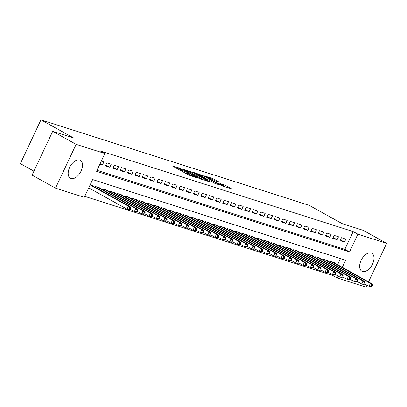 <?xml version="1.0" encoding="UTF-8"?>
<svg xmlns="http://www.w3.org/2000/svg" width="407" height="407" viewBox="0 0 407 407"><rect width="100%" height="100%" fill="white"/><g stroke="black" fill="none" stroke-linecap="round" stroke-linejoin="round"><path stroke-width="0.61" d="M180.632 168.452L172.039 165.776L188.599 174.969L197.883 178.149L195.609 177.116A4.126 0.387 25.2 0 1 190.359 174.751L188.98 173.982A4.126 0.387 25.2 0 1 187.551 172.96A4.126 0.387 25.2 0 1 188.339 173.082L189.189 173.199L187.052 172.37A4.126 0.387 25.2 0 1 181.802 169.999L180.423 169.231A4.126 0.387 25.2 0 1 178.994 168.208A4.126 0.387 25.2 0 1 179.782 168.33L180.632 168.452M362.469 271.449A10.251 5.927 -61 0 1 361.838 271.179A10.251 5.927 -61 0 1 361.355 259.864A10.251 5.927 -61 0 1 371.159 252.986A10.251 5.927 -61 0 1 371.789 253.256A10.251 5.927 -61 0 1 372.273 264.57A10.251 5.927 -61 0 1 362.469 271.449M71.001 178.52A10.251 5.927 -61 0 1 70.37 178.246A10.251 5.927 -61 0 1 69.887 166.931A10.251 5.927 -61 0 1 79.691 160.053A10.251 5.927 -61 0 1 80.321 160.327A10.251 5.927 -61 0 1 80.805 171.642A10.251 5.927 -61 0 1 71.001 178.52M219.241 182.143L212.754 178.541L204.014 175.793L222.66 186.05L231.4 188.792L225.341 185.358L219.821 183.42L223.051 185.287A3.449 0.326 25.2 0 1 224.247 186.141A3.449 0.326 25.2 0 1 222.431 185.607A3.449 0.326 25.2 0 1 219.2 184.061L208.298 178.007A3.449 0.326 25.2 0 1 207.102 177.152A3.449 0.326 25.2 0 1 208.918 177.686A3.449 0.326 25.2 0 1 212.149 179.233L215.603 180.983L219.241 182.143M342.287 267.297L345.614 260.226L92.643 179.568L84.29 197.319L55.51 188.146L32.077 175.132L52.681 131.339L73.764 138.059L40.959 119.846L309.33 205.413L342.134 223.626L363.217 230.347L386.65 243.361L368.528 281.868M52.681 131.339L76.114 144.353L104.894 153.525L96.54 171.281L349.516 251.938L357.87 234.183L386.65 243.361M96.993 170.319L344.831 249.333L353.184 231.583L100.208 150.926L104.894 153.525M353.184 231.583L357.87 234.183M192.007 172.141L182.077 168.976L198.636 178.169L209.02 181.659L192.007 172.141L191.565 173.092M193.071 172.263L203.2 175.712L220.207 185.226L214.687 183.287L206.334 178.821L203.673 178.012L210.109 181.893L193.01 172.39M99.919 164.102L102.478 164.921L103.871 161.961L101.312 161.147M111.203 164.301L106.802 162.897L105.413 165.853L109.809 167.257L111.203 164.301M118.534 166.636L114.138 165.232L112.744 168.193L117.145 169.597L118.534 166.636M125.87 168.976L121.469 167.572L120.075 170.533L124.476 171.932L125.87 168.976M133.201 171.311L128.8 169.907L127.411 172.868L131.807 174.272L133.201 171.311M140.532 173.652L136.136 172.247L134.742 175.208L139.143 176.607L140.532 173.652M147.868 175.987L143.468 174.588L142.074 177.544L146.474 178.948L147.868 175.987M155.199 178.327L150.799 176.923L149.405 179.884L153.805 181.283L155.199 178.327M162.53 180.662L158.13 179.263L156.741 182.219L161.141 183.623L162.53 180.662M169.861 183.002L165.466 181.598L164.072 184.559L168.473 185.958L169.861 183.002M177.198 185.338L172.797 183.939L171.403 186.894L175.804 188.299L177.198 185.338M184.529 187.678L180.128 186.274L178.739 189.235L183.135 190.639L184.529 187.678M191.86 190.013L187.464 188.614L186.07 191.57L190.471 192.974L191.86 190.013M199.196 192.353L194.795 190.949L193.401 193.91L197.802 195.314L199.196 192.353M206.527 194.694L202.126 193.289L200.732 196.245L205.133 197.649L206.527 194.694M213.858 197.029L209.457 195.625L208.069 198.585L212.469 199.99L213.858 197.029M221.194 199.369L216.794 197.965L215.4 200.921L219.8 202.325L221.194 199.369M228.525 201.704L224.125 200.3L222.731 203.261L227.131 204.665L228.525 201.704M235.857 204.044L231.456 202.64L230.067 205.601L234.463 207L235.857 204.044M243.188 206.38L238.792 204.975L237.398 207.936L241.799 209.34L243.188 206.38M250.524 208.72L246.123 207.316L244.729 210.277L249.13 211.676L250.524 208.72M257.855 211.055L253.454 209.656L252.065 212.612L256.461 214.016L257.855 211.055M265.186 213.395L260.785 211.991L259.396 214.952L263.797 216.351L265.186 213.395M272.522 215.73L268.121 214.331L266.727 217.287L271.128 218.691L272.522 215.73M279.853 218.071L275.453 216.666L274.059 219.627L278.459 221.026L279.853 218.071M287.184 220.406L282.784 219.007L281.395 221.963L285.79 223.367L287.184 220.406M294.515 222.746L290.12 221.342L288.726 224.303L293.126 225.707L294.515 222.746M301.852 225.081L297.451 223.682L296.057 226.638L300.458 228.042L301.852 225.081M309.183 227.421L304.782 226.017L303.393 228.978L307.789 230.382L309.183 227.421M316.514 229.762L312.118 228.358L310.724 231.313L315.125 232.718L316.514 229.762M323.85 232.097L319.449 230.693L318.055 233.654L322.456 235.058L323.85 232.097M331.181 234.437L326.78 233.033L325.386 235.989L329.787 237.393L331.181 234.437M338.512 236.772L334.111 235.368L332.723 238.329L337.118 239.733L338.512 236.772M340.054 240.669L344.454 242.068L345.843 239.113L341.448 237.708L340.054 240.669M84.742 196.357L332.575 275.376L332.86 274.771M337.601 264.692L340.476 258.582M92.618 185.872L92.73 185.633L90.171 184.819M95.294 187.357L95.665 186.569L100.066 187.973L99.949 188.212M102.625 189.698L102.996 188.904L107.397 190.308L107.285 190.547M109.956 192.033L110.328 191.244L114.728 192.648L114.616 192.887M117.292 194.373L117.664 193.579L122.059 194.984L121.947 195.223M124.623 196.708L124.995 195.92L129.395 197.324L129.284 197.563M131.954 199.048L132.326 198.26L136.727 199.659L136.615 199.903M139.286 201.384L139.662 200.595L144.058 201.999L143.946 202.238M146.622 203.724L146.993 202.935L151.394 204.334L151.277 204.579M153.953 206.059L154.324 205.27L158.725 206.675L158.613 206.914M161.284 208.399L161.655 207.611L166.056 209.01L165.944 209.254M168.62 210.74L168.991 209.946L173.392 211.35L173.275 211.589M175.951 213.075L176.323 212.286L180.723 213.685L180.611 213.929M183.282 215.415L183.654 214.621L188.054 216.025L187.942 216.265M190.618 217.75L190.99 216.962L195.385 218.366L195.274 218.605M197.95 220.09L198.321 219.297L202.722 220.701L202.605 220.94M205.281 222.425L205.652 221.637L210.053 223.041L209.941 223.28M212.612 224.766L212.983 223.972L217.384 225.376L217.272 225.615M220.34 226.317L219.968 227.116L220.319 226.312L224.72 227.717L224.603 227.956M227.279 229.441L227.65 228.648L232.051 230.052L231.939 230.291M234.61 231.776L234.981 230.988L239.382 232.392L239.27 232.631M241.946 234.117L242.318 233.328L246.713 234.727L246.601 234.971M249.277 236.452L249.649 235.663L254.049 237.067L253.932 237.306M256.608 238.792L256.98 238.003L261.38 239.402L261.269 239.647M263.94 241.127L264.316 240.339L268.712 241.743L268.6 241.982M271.276 243.467L271.647 242.679L276.048 244.078L275.931 244.322M278.607 245.808L278.978 245.014L283.379 246.418L283.267 246.657M285.938 248.143L286.309 247.354L290.71 248.753L290.598 248.998M293.274 250.483L293.645 249.689L298.041 251.094L297.929 251.333M300.605 252.818L300.977 252.03L305.377 253.434L305.26 253.673M308.333 254.375L307.957 255.169L308.308 254.365L312.708 255.769L312.596 256.008M315.267 257.494L315.644 256.705L320.039 258.109L319.927 258.348M322.603 259.834L322.975 259.04L327.376 260.444L327.259 260.683M329.935 262.169L330.306 261.38L334.707 262.785L334.595 263.024M40.959 119.846L20.35 163.639L33.934 171.184M55.51 188.146L76.114 144.353M366.977 285.17L366.041 287.154L337.261 277.976L338.146 276.094M332.575 275.376L337.261 277.976M344.831 249.333L349.516 251.938M102.478 164.921L100.147 163.624M109.809 167.257L105.8 165.028M117.145 169.597L113.131 167.369M124.476 171.932L120.467 169.704M131.807 174.272L127.798 172.044M139.143 176.607L135.129 174.384M146.474 178.948L142.46 176.719M153.805 181.283L149.796 179.06M161.141 183.623L157.127 181.395M168.473 185.958L164.459 183.735M175.804 188.299L171.795 186.07M183.135 190.639L179.126 188.41M190.471 192.974L186.457 190.746M197.802 195.314L193.788 193.086M205.133 197.649L201.124 195.421M212.469 199.99L208.455 197.761M219.8 202.325L215.786 200.096M227.131 204.665L223.122 202.437M234.463 207L230.454 204.772M241.799 209.34L237.785 207.112M249.13 211.676L245.116 209.452M256.461 214.016L252.452 211.788M263.797 216.351L259.783 214.128M271.128 218.691L267.114 216.463M278.459 221.026L274.45 218.803M285.79 223.367L281.781 221.138M293.126 225.707L289.112 223.479M300.458 228.042L296.449 225.814M307.789 230.382L303.78 228.154M315.125 232.718L311.111 230.489M322.456 235.058L318.442 232.829M329.787 237.393L325.778 235.165M337.118 239.733L333.109 237.505M344.454 242.068L340.44 239.84M185.099 173.026A4.126 0.387 25.2 0 0 186.492 173.55L187.052 172.37M187.169 173.764L186.492 173.55M178.612 169.017L176.877 168.462M203.174 179.833L201.592 178.958M183.959 169.663L198.636 177.93L200.824 178.78A4.126 0.387 25.2 0 0 201.618 178.902A4.126 0.387 25.2 0 0 200.183 177.879L190.247 172.365A4.126 0.387 25.2 0 0 185.002 169.994L183.959 169.663M205.209 178.317L205.81 178.653M201.002 175.692A3.449 0.326 25.2 0 0 197.771 174.14A3.449 0.326 25.2 0 0 195.955 173.606A3.449 0.326 25.2 0 0 197.151 174.461L202.635 177.335L205.291 178.144L201.002 175.692M225.559 186.971L224.201 186.243M129.945 209.34L130.505 208.16L129.772 207.926L129.212 209.106L129.945 209.34L128.861 209.727L127.03 209.142L128.419 206.186L130.255 206.771L91.448 185.226M88.731 187.881L127.03 209.142L129.212 209.106M90.125 184.92L128.419 206.186L129.772 207.926M130.255 206.771L130.505 208.16M137.281 211.681L137.836 210.495L137.103 210.261L136.548 211.447L137.281 211.681L136.192 212.067L134.361 211.482L135.755 208.521L137.586 209.106L98.779 187.561M130.062 209.096L134.361 211.482L136.548 211.447M96.947 186.976L135.755 208.521L137.103 210.261M137.586 209.106L137.836 210.495M144.612 214.016L145.172 212.836L144.434 212.602L143.88 213.782L144.612 214.016L143.529 214.403L141.692 213.823L143.086 210.862L144.917 211.447L106.115 189.901M137.398 211.437L141.692 213.823L143.88 213.782M104.278 189.316L143.086 210.862L144.434 212.602M144.917 211.447L145.172 212.836M151.943 216.356L152.503 215.171L151.77 214.937L151.211 216.122L151.943 216.356L150.86 216.743L149.028 216.158L150.417 213.197L152.254 213.782L113.446 192.236M144.729 213.772L149.028 216.158L151.211 216.122M111.615 191.651L150.417 213.197L151.77 214.937M152.254 213.782L152.503 215.171M159.279 218.691L159.834 217.511L159.101 217.277L158.547 218.462L159.279 218.691L158.191 219.078L156.359 218.498L157.748 215.537L159.585 216.122L120.777 194.577M152.06 216.112L156.359 218.498L158.547 218.462M118.946 193.991L157.748 215.537L159.101 217.277M159.585 216.122L159.834 217.511M166.611 221.032L167.165 219.846L166.432 219.612L165.878 220.798L166.611 221.032L165.522 221.418L163.69 220.833L165.084 217.872L166.916 218.457L128.113 196.912M159.391 218.447L163.69 220.833L165.878 220.798M126.277 196.327L165.084 217.872L166.432 219.612M166.916 218.457L167.165 219.846M173.942 223.372L174.501 222.186L173.769 221.952L173.209 223.138L173.942 223.372L172.858 223.758L171.021 223.173L172.415 220.212L174.247 220.798L135.445 199.252M166.728 220.787L171.021 223.173L173.209 223.138M133.613 198.667L172.415 220.212L173.769 221.952M174.247 220.798L174.501 222.186M181.278 225.707L181.832 224.522L181.1 224.288L180.54 225.473L181.278 225.707L180.189 226.094L178.358 225.509L179.746 222.553L181.583 223.133L142.776 201.587M174.059 223.122L178.358 225.509L180.54 225.473M140.944 201.007L179.746 222.553L181.1 224.288M181.583 223.133L181.832 224.522M188.609 228.047L189.163 226.862L188.431 226.628L187.876 227.813L188.609 228.047L187.52 228.434L185.689 227.849L187.083 224.888L188.914 225.473L150.107 203.927M181.39 225.463L185.689 227.849L187.876 227.813M148.275 203.342L187.083 224.888L188.431 226.628M188.914 225.473L189.163 226.862M195.94 230.382L196.5 229.202L195.762 228.968L195.207 230.148L195.94 230.382L194.856 230.769L193.02 230.184L194.414 227.228L196.245 227.813L157.443 206.263M188.726 227.798L193.02 230.184L195.207 230.148M155.606 205.683L194.414 227.228L195.762 228.968M196.245 227.813L196.5 229.202M203.271 232.723L203.831 231.537L203.098 231.303L202.538 232.489L203.271 232.723L202.187 233.109L200.356 232.524L201.745 229.563L203.581 230.148L164.774 208.603M196.057 230.138L200.356 232.524L202.538 232.489M162.942 208.018L201.745 229.563L203.098 231.303M203.581 230.148L203.831 231.537M210.607 235.058L211.162 233.877L210.429 233.643L209.875 234.824L210.607 235.058L209.519 235.444L207.687 234.859L209.081 231.904L210.912 232.489L172.105 210.943M203.388 232.473L207.687 234.859L209.875 234.824M170.274 210.358L209.081 231.904L210.429 233.643M210.912 232.489L211.162 233.877M217.938 237.398L218.493 236.213L217.76 235.979L217.206 237.164L217.938 237.398L216.85 237.785L215.018 237.2L216.412 234.239L218.244 234.824L179.441 213.278M210.719 234.814L215.018 237.2L217.206 237.164M177.605 212.693L216.412 234.239L217.76 235.979M218.244 234.824L218.493 236.213M225.269 239.733L225.829 238.553L225.096 238.319L224.537 239.499L225.269 239.733L224.186 240.12L222.349 239.535L223.743 236.579L225.575 237.164L186.772 215.618M218.055 237.149L222.349 239.535L224.537 239.499M184.941 215.033L223.743 236.579L225.096 238.319M225.575 237.164L225.829 238.553M232.606 242.073L233.16 240.888L232.428 240.654L231.868 241.839L232.606 242.073L231.517 242.46L229.685 241.875L231.074 238.914L232.911 239.499L194.103 217.954M225.386 239.489L229.685 241.875L231.868 241.839M192.272 217.369L231.074 238.914L232.428 240.654M232.911 239.499L233.16 240.888M239.937 244.409L240.491 243.228L239.759 242.994L239.204 244.175L239.937 244.409L238.848 244.795L237.016 244.21L238.41 241.254L240.242 241.839L201.434 220.294M232.718 241.824L237.016 244.21L239.204 244.175M199.603 219.709L238.41 241.254L239.759 242.994M240.242 241.839L240.491 243.228M247.268 246.749L247.827 245.563L247.09 245.329L246.535 246.515L247.268 246.749L246.184 247.135L244.348 246.55L245.742 243.59L247.573 244.175L208.771 222.629M240.054 244.164L244.348 246.55L246.535 246.515M206.934 222.044L245.742 243.59L247.09 245.329M247.573 244.175L247.827 245.563M254.599 249.084L255.158 247.904L254.426 247.67L253.866 248.85L254.599 249.084L253.515 249.471L251.684 248.891L253.073 245.93L254.909 246.515L216.102 224.969M247.385 246.505L251.684 248.891L253.866 248.85M214.27 224.384L253.073 245.93L254.426 247.67M254.909 246.515L255.158 247.904M261.935 251.424L262.49 250.239L261.757 250.005L261.202 251.19L261.935 251.424L260.846 251.811L259.015 251.226L260.409 248.265L262.24 248.85L223.433 227.304M254.716 248.84L259.015 251.226L261.202 251.19M221.601 226.719L260.409 248.265L261.757 250.005M262.24 248.85L262.49 250.239M269.266 253.759L269.821 252.579L269.088 252.345L268.534 253.53L269.266 253.759L268.177 254.146L266.346 253.566L267.74 250.605L269.571 251.19L230.769 229.645M262.047 251.18L266.346 253.566L268.534 253.53M228.932 229.06L267.74 250.605L269.088 252.345M269.571 251.19L269.821 252.579M276.597 256.1L277.157 254.914L276.424 254.68L275.865 255.866L276.597 256.1L275.514 256.486L273.677 255.901L275.071 252.94L276.902 253.525L238.1 231.98M269.383 253.515L273.677 255.901L275.865 255.866M236.269 231.395L275.071 252.94L276.424 254.68M276.902 253.525L277.157 254.914M283.933 258.44L284.488 257.255L283.755 257.021L283.196 258.206L283.933 258.44L282.845 258.827L281.013 258.242L282.402 255.281L284.239 255.866L245.431 234.32M276.714 255.855L281.013 258.242L283.196 258.206M243.6 233.735L282.402 255.281L283.755 257.021M284.239 255.866L284.488 257.255M291.264 260.775L291.819 259.59L291.086 259.356L290.532 260.541L291.264 260.775L290.176 261.162L288.344 260.577L289.738 257.621L291.57 258.201L252.762 236.655M284.045 258.191L288.344 260.577L290.532 260.541M250.931 236.075L289.738 257.621L291.086 259.356M291.57 258.201L291.819 259.59M298.596 263.115L299.155 261.93L298.417 261.696L297.863 262.881L298.596 263.115L297.512 263.502L295.675 262.917L297.069 259.956L298.901 260.541L260.098 238.995M291.381 260.531L295.675 262.917L297.863 262.881M258.262 238.41L297.069 259.956L298.417 261.696M298.901 260.541L299.155 261.93M305.927 265.45L306.486 264.27L305.754 264.036L305.194 265.216L305.927 265.45L304.843 265.837L303.012 265.252L304.4 262.296L306.237 262.876L267.43 241.331M298.713 262.866L303.012 265.252L305.194 265.216M265.598 240.751L304.4 262.296L305.754 264.036M306.237 262.876L306.486 264.27M313.263 267.791L313.817 266.605L313.085 266.371L312.53 267.557L313.263 267.791L312.174 268.177L310.343 267.592L311.737 264.631L313.568 265.216L274.761 243.671M306.044 265.206L310.343 267.592L312.53 267.557M272.929 243.086L311.737 264.631L313.085 266.371M313.568 265.216L313.817 266.605M320.594 270.126L321.148 268.946L320.416 268.712L319.861 269.892L320.594 270.126L319.505 270.513L317.674 269.927L319.068 266.972L320.899 267.557L282.097 246.011M313.375 267.541L317.674 269.927L319.861 269.892M280.26 245.426L319.068 266.972L320.416 268.712M320.899 267.557L321.148 268.946M327.925 272.466L328.485 271.281L327.752 271.047L327.192 272.232L327.925 272.466L326.841 272.853L325.005 272.268L326.399 269.307L328.23 269.892L289.428 248.346M320.711 269.882L325.005 272.268L327.192 272.232M287.596 247.761L326.399 269.307L327.752 271.047M328.23 269.892L328.485 271.281M335.261 274.801L335.816 273.621L335.083 273.387L334.523 274.567L335.261 274.801L334.172 275.188L332.341 274.603L333.73 271.647L335.566 272.232L296.759 250.687M328.042 272.217L332.341 274.603L334.523 274.567M294.927 250.102L333.73 271.647L335.083 273.387M335.566 272.232L335.816 273.621M342.592 277.142L343.147 275.956L342.414 275.722L341.86 276.908L342.592 277.142L341.504 277.528L339.672 276.943L341.066 273.982L342.898 274.567L304.095 253.022M335.373 274.557L339.672 276.943L341.86 276.908M302.259 252.437L341.066 273.982L342.414 275.722M342.898 274.567L343.147 275.956M349.923 279.477L350.483 278.296L349.75 278.062L349.191 279.243L349.923 279.477L348.84 279.863L347.003 279.278L348.397 276.322L350.229 276.908L311.426 255.362M342.709 276.892L347.003 279.278L349.191 279.243M309.59 254.777L348.397 276.322L349.75 278.062M350.229 276.908L350.483 278.296M357.254 281.817L357.814 280.632L357.081 280.398L356.522 281.583L357.254 281.817L356.171 282.204L354.339 281.619L355.728 278.658L357.565 279.243L318.757 257.697M350.04 279.233L354.339 281.619L356.522 281.583M316.926 257.112L355.728 278.658L357.081 280.398M357.565 279.243L357.814 280.632M364.591 284.152L365.145 282.972L364.413 282.738L363.858 283.918L364.591 284.152L363.502 284.539L361.67 283.959L363.064 280.998L364.896 281.583L326.088 260.037M357.371 281.573L361.67 283.959L363.858 283.918M324.257 259.452L363.064 280.998L364.413 282.738M364.896 281.583L365.145 282.972M371.922 286.492L372.481 285.307L371.744 285.073L371.189 286.258L371.922 286.492L370.838 286.879L369.001 286.294L370.395 283.333L372.227 283.918L333.425 262.373M364.708 283.908L369.001 286.294L371.189 286.258M331.588 261.787L370.395 283.333L371.744 285.073M372.227 283.918L372.481 285.307M179.355 168.213L179.482 167.933M196.474 177.696L196.596 177.432M187.907 172.96L188.039 172.685M179.975 170.182L180.423 169.231M181.354 170.95L181.802 169.999M188.533 174.934L188.98 173.982M189.957 175.61L190.359 174.751M195.482 177.381L195.609 177.116M189.988 172.222L190.369 171.403M200.702 179.044L200.824 178.78M201.18 175.788L201.562 174.969M202.752 176.663L203.2 175.712M202.483 177.661L202.635 177.335M204.919 178.368L205.047 178.103M223.316 185.439L223.702 184.62M224.786 186.543L225.341 185.358M212.368 179.355L212.754 178.541M213.945 180.23L214.392 179.278M95.314 187.373L95.691 186.574M95.711 187.591L96.123 186.716M102.645 189.708L103.022 188.914M103.047 189.932L103.459 189.052M109.982 192.048L110.353 191.249M110.378 192.267L110.79 191.392M117.313 194.383L117.684 193.59M117.709 194.607L118.122 193.727M124.644 196.723L125.02 195.93M125.046 196.942L125.458 196.067M131.98 199.059L132.351 198.265M132.377 199.282L132.789 198.402M139.311 201.399L139.682 200.605M139.708 201.618L140.12 200.743M146.642 203.734L147.019 202.94M147.039 203.958L147.451 203.083M153.973 206.074L154.35 205.281M154.375 206.293L154.787 205.418M161.309 208.409L161.681 207.616M161.706 208.633L162.118 207.758M168.64 210.75L169.012 209.956M169.037 210.968L169.449 210.093M175.972 213.085L176.348 212.291M176.373 213.309L176.786 212.434M183.308 215.425L183.679 214.631M183.705 215.644L184.117 214.769M190.639 217.765L191.01 216.967M191.036 217.984L191.448 217.109M197.97 220.101L198.346 219.307M198.367 220.324L198.779 219.444M205.301 222.441L205.677 221.642M205.703 222.66L206.115 221.784M212.637 224.776L213.009 223.982M213.034 225L213.446 224.12M220.365 227.335L220.777 226.46M227.299 229.451L227.676 228.658M227.701 229.675L228.113 228.795M234.636 231.792L235.007 230.998M235.032 232.01L235.444 231.135M241.967 234.127L242.338 233.333M242.363 234.351L242.776 233.47M249.298 236.467L249.674 235.673M249.695 236.686L250.112 235.811M256.629 238.802L257.005 238.009M257.031 239.026L257.443 238.151M263.965 241.142L264.336 240.349M264.362 241.361L264.774 240.486M271.296 243.478L271.673 242.684M271.693 243.701L272.105 242.826M278.627 245.818L279.004 245.024M279.029 246.037L279.441 245.162M285.963 248.153L286.335 247.359M286.36 248.377L286.772 247.502M293.294 250.493L293.666 249.7M293.691 250.712L294.103 249.837M300.625 252.833L301.002 252.035M301.022 253.052L301.439 252.177M308.358 255.393L308.771 254.512M315.293 257.509L315.664 256.71M315.69 257.728L316.102 256.853M322.624 259.844L323 259.05M323.021 260.068L323.433 259.188M329.955 262.184L330.331 261.386M330.357 262.403L330.769 261.528M178.459 169.343L178.994 168.208M187.017 174.094L187.551 172.96M201.44 179.284L201.618 178.902M195.798 173.947L195.955 173.606M205.148 178.444L205.291 178.144M206.944 177.488L207.102 177.152M224.079 186.498L224.247 186.141"/></g></svg>
